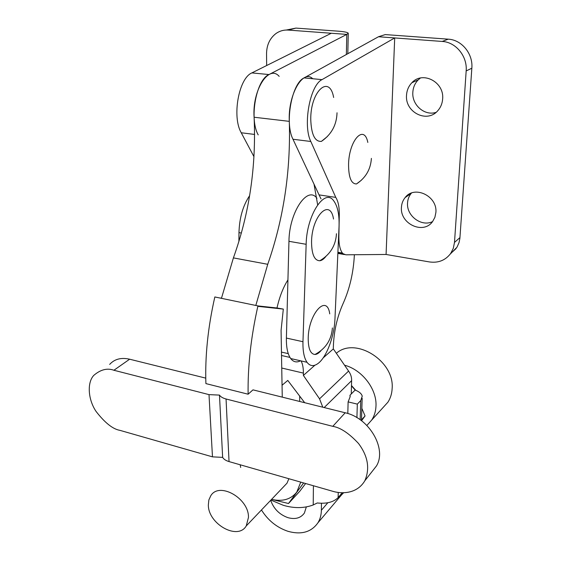 <?xml version="1.0" encoding="UTF-8"?>
<svg xmlns="http://www.w3.org/2000/svg" width="561" height="561" viewBox="0 0 561 561"><rect width="100%" height="100%" fill="white"/><g stroke="black" fill="none" stroke-linecap="round" stroke-linejoin="round"><path stroke-width="0.84" d="M318.157 363.388C326.593 357.112 334.328 336.348 334.959 318.921L339.04 226.679C339.454 214.814 337.68 206.196 333.711 200.831C324.721 187.619 306.579 214.989 306.152 244.301L302.968 341.719C302.744 351.13 304.097 357.988 307.007 362.28C310.065 366.298 313.781 366.67 318.157 363.388M329.742 313.88C326.972 293.333 308.284 313.725 308.206 338.613C308.277 348.83 310.542 354.117 315.009 354.482C316.965 354.384 318.971 353.086 321.032 350.597M333.515 219.028C330.219 197.584 311.664 215.887 311.551 242.05C311.692 254.371 314.44 260.606 319.805 260.753C321.832 260.486 323.851 259.056 325.857 256.461M249.617 195.691C242.976 205.55 239.421 217.857 238.972 232.619L238.895 241.496M316.958 198.292C307.617 185.123 289.174 212.205 288.95 241.307L286.39 338.073C286.229 347.427 287.667 354.25 290.696 358.542C293.417 362.055 296.692 362.806 300.521 360.793M420.385 78.035L418.183 79.907C414.902 83.316 413.12 87.474 412.826 92.383C411.83 105.082 424.705 116.19 436.079 112.347M406.522 95.335C404.979 112.438 427.258 123.497 437.861 110.622C440.729 107.368 442.32 103.469 442.643 98.918C444.41 81.99 422.615 70.672 411.907 82.705C408.604 86.156 406.802 90.363 406.522 95.335M411.472 193.061L411.213 193.363C408.969 196.112 407.742 199.344 407.538 203.047C406.437 215.901 421.5 227.149 432.566 221.602M401.438 207.367C399.888 223.923 423.408 234.849 432.594 221.56L434.887 217.352L435.876 212.521C437.643 196.048 414.425 184.948 405.133 197.57C402.868 200.354 401.641 203.622 401.438 207.367M367.827 142.438C364.208 123.785 348.977 140.166 348.563 164.303C348.584 177.43 351.228 183.98 356.494 183.945L361.319 180.27M333.648 97.474C329.489 73.961 310.366 91.127 310.759 119.528C311.32 134.563 314.875 141.849 321.411 141.386L327.252 136.639M266.657 65.532L266.545 53.772C266.65 45.153 269.715 38.464 275.739 33.709C279.476 30.995 283.656 29.782 288.263 30.077L331.285 33.253L251.882 72.909C238.684 78.182 231.826 117.025 241.251 132.768L253.979 156.708M331.285 33.253L346.796 34.396L268.985 74.55C256.047 79.893 249.091 119.072 258.214 134.892M286.243 30.035L295.956 28.099L338.535 31.192C344.124 31.626 347.371 32.286 348.262 33.162L346.796 34.396L346.361 54.508M337.883 252.766L342.946 253.656L342.427 253.067C339.987 249.778 338.795 244.252 338.872 236.497L339.3 214.765C339.405 207.051 338.22 201.259 335.766 197.388L319.048 194.884L321.032 198.91M450.203 254.133L457.012 247.177L459.031 242.604L459.88 238.439L471.843 68.225C473.175 53.835 461.766 39.81 448.232 39.165L385.246 34.586L378.5 36.738L304.048 77.909C291.657 83.414 284.511 123.266 292.989 139.254L319.048 194.884M454.494 242.429L466.17 70.931C467.481 56.352 455.911 42.11 442.215 41.444L394.699 37.938L386.08 254.47L429.403 261.931C438.302 263.172 445.378 260.367 450.637 253.53L453.302 248.32L454.494 242.429L459.957 237.584M378.5 36.738L394.699 37.938L322.021 79.627C309.924 85.223 302.681 125.412 310.815 141.484L335.766 197.388M342.946 253.656L345.871 254.806L386.08 254.47M208.341 504.949L208.86 499.949L210.789 495.728C219.211 481.443 249.035 498.308 248.467 517.417L246.237 525.945C237.766 540.692 208.11 523.946 208.341 504.949M351.481 385.533L355.765 390.295M344.545 365.204C362.104 369.741 377.02 389.152 375.982 406.115C375.751 411.367 374.334 416.01 371.719 420.035L366.866 425.434M336.348 353.29C355.155 336.383 394.755 360.933 392.132 388.626C391.88 393.745 390.456 398.282 387.882 402.23L382.925 407.686M270.893 500.082L283.284 505.293C294.09 508.469 304.069 508.357 313.213 504.97L317.274 502.972C326.614 503.939 333.571 502.151 338.129 497.6L341.698 493.392L341.712 492.712M303.62 482.951L288.508 503.512L271.566 499.374M305.619 483.519L299.855 491.17L288.508 503.512M288.873 478.729L286.987 483.203L284.013 486.317M300.745 482.13L296.769 492.13C290.829 499.451 282.428 501.857 271.58 499.36M240.69 467.474L240.178 464.781M351.474 385.849L355.141 390.049C359.215 391.655 361.579 393.696 362.238 396.164L360.758 400.561L357.322 404.123L356.922 417.643M347.813 413.52L348.115 401.886L350.078 396.936L349.966 395.26L355.141 390.049M348.115 401.886L357.322 404.123M361.845 408.366L365.057 415.953L361.536 420.75M365.057 415.953L361.487 419.803M257.941 305.899L257.836 306.341C250.921 337.21 247.681 366.501 248.123 394.208L205.901 383.598C204.968 356.34 207.914 327.603 214.737 297.386L214.835 296.958L257.941 305.899M219.617 297.947L221.483 298.164M282.26 397.139L281.075 330.401L283.319 309.083L276.994 307.982C279.49 296.881 283.13 287.52 287.926 279.89M283.319 309.083L257.836 306.341M109.668 364.419C114.507 359.054 121.162 357.315 129.64 359.208L113.904 370.26L209.001 394.621L219.477 395.098C220.627 396.83 222.822 398.128 226.055 398.99L229.042 461.591L332.554 491.233C340.969 493.862 356.761 494.416 364.846 480.742C370.078 468.533 367.953 456.1 358.472 443.435C349.012 433.295 340.457 427.601 332.792 426.339L345.19 412.777L252.983 389.86L248.123 394.208M229.042 461.591C225.894 460.658 223.762 459.249 222.64 457.376L212.472 456.85L209.001 394.621M113.904 370.26C107.277 367.841 100.566 369.552 93.764 375.4C86.983 382.56 87.951 399.453 96.085 411.458C104.949 422.868 112.894 429.165 119.928 430.35L212.472 456.85M345.19 412.777C369.138 417.847 387.16 448.856 376.417 466.016L372.02 471.612M129.64 359.208L205.754 378.128M222.64 457.376L219.477 395.098M332.792 426.339L226.055 398.99M277.127 308.003L257.934 305.92M317.652 204.807L314.027 184.169M312.722 78.736C302.842 68.758 287.821 95.195 289.308 121.358C290.787 171.189 283.593 218.839 267.737 264.301L255.809 305.457M279.175 76.373C268.775 64.115 252.078 90.314 254.098 117.235C256.335 166.351 249.435 213.236 233.404 257.892L221.448 298.326M306.341 506.906L304.385 513.049C300.752 518.098 295.282 519.633 287.975 517.67C279.448 514.605 273.684 508.82 270.675 500.314M321.467 503.301L321.369 510.279C321.278 515.04 320.128 519.22 317.919 522.824C311.299 532.172 301.327 534.998 287.989 531.316C276.868 527.55 268.025 520.44 261.461 509.97M341.663 494.753L343.676 492.712M301.068 360.919C302.631 363.844 303.41 367.911 303.396 373.107L303.389 375.421L314.91 365.211M323.15 357.918L333.325 348.9L333.367 346.558C333.879 331.341 337.105 317.056 343.044 303.683C349.72 288.768 353.5 272.45 354.377 254.736M299.693 396.115L299.672 401.466M351.256 393.962L351.614 380.667C351.768 377.336 350.758 374.138 348.584 371.073L333.325 348.9M282.211 385.119L287.786 380.428L304.7 402.714M303.389 375.421L319.546 398.836L322.785 407.209M324.181 407.552L351.614 380.667M319.546 398.836L348.584 371.073M238.972 232.619L241.37 233.032M302.968 341.719L286.39 338.073M306.152 244.301L288.95 241.307M251.882 72.909L268.985 74.55M241.251 132.768L254.589 134.437M288.263 30.077L295.956 28.099M338.592 214.653L339.3 214.765M466.17 70.931L471.843 68.225M442.215 41.444L448.232 39.165M322.021 79.627L304.048 77.909M344.426 254.554L337.855 253.397M310.815 141.484L292.989 139.254M313.213 504.97L313.417 485.756M338.129 497.6L338.248 492.425M360.758 400.561L360.162 419.74M267.737 264.301L233.404 257.892M289.308 121.358L254.098 117.235M321.369 510.279L327.813 502.761M303.396 373.107L281.853 368.051M315.009 354.482C325.717 348.661 331.516 339.819 332.393 327.954M319.805 260.753C330.184 254.575 335.737 245.564 336.467 233.727M307.007 362.28L290.696 358.542M356.494 183.945C365.723 177.844 370.688 169.324 371.389 158.384M321.411 141.386C331.453 134.486 336.656 124.949 337.028 112.775M347.813 53.709L348.255 33.681M337.911 252.275L342.427 253.067M450.637 253.53L456.121 248.565M405.133 197.57L411.213 193.363M411.907 82.705L418.183 79.907M362.168 398.247L361.459 420.687M350.141 396.753L350.162 395.786M371.719 420.035L387.882 402.23M246.237 525.945L286.987 483.203M364.846 480.742L376.417 466.016M317.919 522.824L343.381 492.719M288.263 353.633L281.524 352.105M289.96 357.42L281.594 355.506"/></g></svg>
